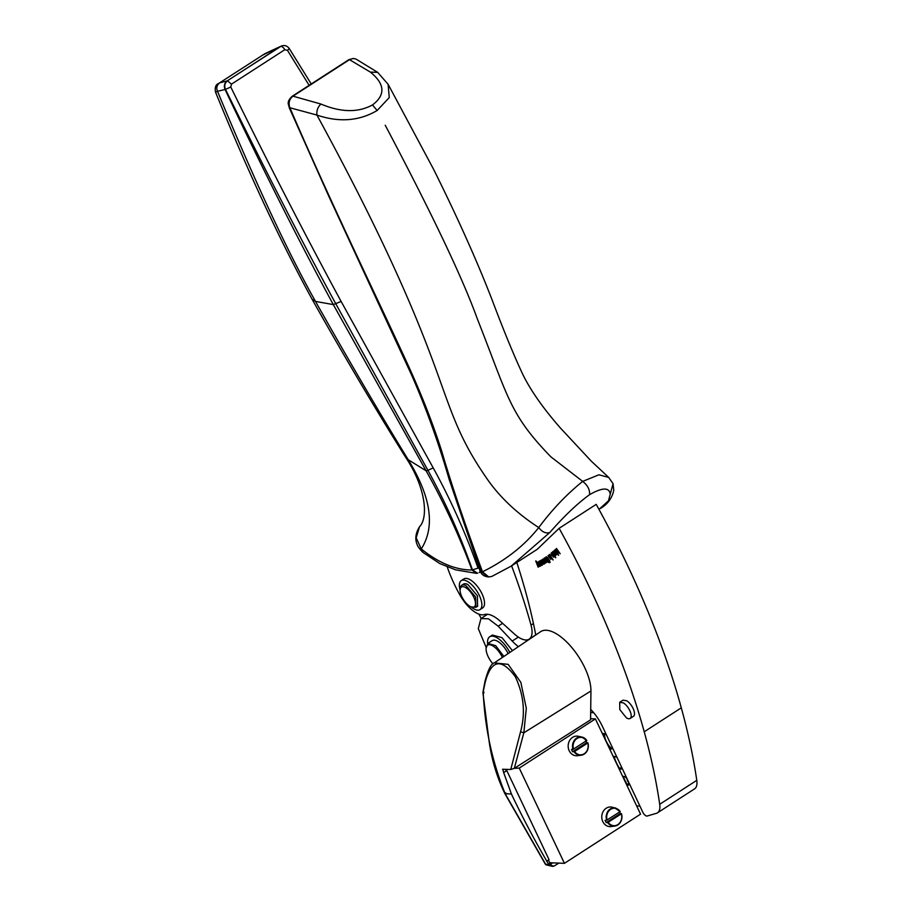<?xml version="1.0" encoding="UTF-8"?>
<svg xmlns="http://www.w3.org/2000/svg" width="912" height="912" viewBox="0 0 912 912"><rect width="100%" height="100%" fill="white"/><g stroke="black" fill="none" stroke-linecap="round" stroke-linejoin="round"><path stroke-width="1.37" d="M657.495 812.82A21.854 9.439 -122.9 0 0 659.707 804.293A502.523 217.136 -122.9 0 0 644.225 731.777A502.523 217.136 -122.9 0 0 634.342 698.9A502.523 217.136 -122.9 0 0 606.446 624.88A502.523 217.136 -122.9 0 0 591.831 592.276A502.523 217.136 -122.9 0 0 559.136 528.31L596.209 504.359A502.523 217.136 -122.9 0 1 628.904 568.324A502.523 217.136 -122.9 0 1 643.519 600.928A502.523 217.136 -122.9 0 1 681.298 707.826A502.523 217.136 -122.9 0 1 696.779 780.341A21.854 9.439 -122.9 0 1 694.568 788.869L657.495 812.82A21.854 9.439 -122.9 0 1 656.401 813.322L647.144 816.035A4.366 1.892 -122.9 0 1 642.778 812.159L602.433 726.419A28.751 12.426 -122.9 0 0 590.714 709.376L590.942 690.977A41.952 18.126 57.1 0 0 571.562 647.235A41.952 18.126 57.1 0 0 540.656 631.663L494.338 662.876L508.166 664.358L520.843 682.347L526.304 708.316L523.83 732.815L514.322 768.326L510.754 769.5L502.558 769.249M478.903 614.152L481.183 618.393M525.62 639.973L526.874 640.954M591.329 710.026L590.691 710.437M590.668 712.546L593.689 712.705M639.928 806.105L636.667 805.934M447.233 566.876A87.392 37.757 -122.9 0 0 459.671 594.613A26.22 11.332 -122.9 0 0 484.375 614.563A30.586 13.213 -122.9 0 1 500.289 621.243L514.379 633.977A26.22 11.332 -122.9 0 0 529.177 639.152A26.22 11.332 -122.9 0 0 531.012 625.096A432.607 186.926 -122.9 0 0 511.598 565.862M622.531 776.123L624.823 776.75A2.622 1.129 57.1 0 1 626.726 778.529A2.622 1.129 57.1 0 1 627.331 780.9A2.622 1.129 57.1 0 1 628.915 783.146A2.622 1.129 57.1 0 1 628.858 784.924A2.622 1.129 57.1 0 1 628.699 784.993L628.984 784.799M622.155 768.337A3.716 1.607 57.1 0 1 621.813 768.85A3.716 1.607 57.1 0 1 621.596 768.941L621.984 768.679M613.024 756.082L615.919 756.903A3.716 1.607 57.1 0 1 617.093 757.587M602.171 733.202L606.104 734.217M598.979 509.409L608.452 500.813L613.058 483.702M309.134 85.34L287.474 50.365L284.806 49.704A4.366 1.892 -122.9 0 0 280.85 46.387L227.168 80.906C224.42 83.038 223.714 85.899 225.059 89.501C263.682 171.091 299.763 242.786 333.302 304.585L426.075 470.774C443.836 502.352 459.135 535.424 471.994 570L476.338 573.34L477.706 573.146M477.478 573.215L472.462 569.897C460.195 535.207 445.352 502.022 427.945 470.353L433.2 467.879L341.122 301.462C304.072 232.948 267.284 161.458 230.77 87.005L231.477 84.155L284.806 49.704M433.2 467.879C450.779 499.867 465.736 533.292 478.059 568.13L479.324 568.438M502.592 623.329L498.169 626.191L512.213 641.056A30.586 13.213 -122.9 0 0 518.438 646.642M498.169 626.191L488.467 618.803L480.943 618.553L478.298 628.653L486.187 647.474M487.601 643.633A19.882 8.596 57.1 0 1 487.544 641.432A19.882 8.596 57.1 0 1 489.721 636.77L492.366 635.06L501.965 637.625L512.453 650.666M377.682 72.367L370.363 72.094C384.989 83.972 385.696 94.928 372.484 104.948C358.063 112.78 340.871 112.472 320.933 104.036L292.969 96.17L349.638 59.565L353.389 58.459L355.885 59.006L377.682 72.367L388.102 84.28L389.253 97.595L377.146 110.5C359.157 121.079 339.082 122.607 316.92 115.06L289.891 107.753C332.059 205.736 377.329 298.201 407.014 362.816C421.173 393.551 432.767 423.1 441.807 451.44C451.201 483.748 464.767 523.864 482.494 571.79C505.658 560.39 524.411 545.65 538.741 527.558C552.216 509.489 566.865 494.11 582.688 481.388L550.837 456.809C509.17 413.695 508.588 397.883 477.341 318.904C462.669 278.206 431.969 213.647 385.229 125.24M612.328 747.452L611.165 748.193A10.716 4.628 57.1 0 1 604.747 734.548L602.536 733.978M604.747 734.548L605.488 734.057M621.653 767.266L619.67 768.554A20.554 8.881 57.1 0 1 614.278 757.097L613.388 756.846M614.278 757.097L614.996 756.641M626.555 784.628L628.972 783.305M627.125 784.502A20.611 8.903 57.1 0 1 623.648 777.104L624.378 776.636M489.721 636.77A19.882 8.596 57.1 0 1 509.831 652.433M508.132 653.585A15.299 6.612 -122.9 0 0 492.206 640.623L487.909 643.405L495.683 645.696L503.88 656.446M353.206 58.459L349.273 59.554L292.969 96.17C289.264 99.146 288.238 102.999 289.891 107.753L289.583 107.741C312.805 160.922 335.582 211.242 357.937 258.712L405.555 360.799C421.162 395.5 431.148 420.489 441.545 453.31C451.691 486.803 465.713 528.595 481.502 571.721L487.715 576.851C483.805 576.27 481.319 574.321 480.248 571.037L482.494 571.79L488.729 576.943L487.715 576.851M320.933 104.036C317.809 106.989 316.475 110.66 316.92 115.06C399.148 265.837 425.87 341.077 442.377 387.178L442.445 387.372C454.165 419.896 462.418 442.73 484.922 475.711L485.081 475.927C498.043 495.558 515.93 512.772 538.741 527.558C542.241 532.084 545.912 533.748 549.765 532.54C564.197 516.067 577.467 503.447 589.574 494.669C589.927 489.664 587.624 485.23 582.688 481.388L598.933 474.787L608.703 477.432L591.238 461.107L560.31 427.899C543.267 408.416 530.841 390.724 523.009 374.843C514.265 356.307 504.028 331.501 492.298 300.39C477.272 261.482 457.676 217.717 433.496 169.13L388.102 84.28M549.765 532.54L511.051 566.215L491.773 576.452L488.729 576.943M519.259 768.086L595.399 718.907L640.555 814.142L564.425 863.333L519.259 768.086L514.322 768.326M550.711 864.154L548.5 864.074L546.812 861.179A876.136 755.854 -87.7 0 1 511.404 793.976L505.18 793.725L545.536 864.086L551.498 865.488A876.136 755.854 -87.7 0 1 550.711 864.154L552.718 862.866L564.425 863.333M505.339 769.283A1.744 0.752 -122.9 0 0 506.798 770.572L549.07 859.72L546.596 861.236M548.705 859.959A1.744 0.752 -122.9 0 0 549.161 861.658A1.744 0.752 -122.9 0 0 550.517 862.775L548.5 864.074M552.718 862.866L550.517 862.775M506.798 770.572L503.675 772.601L511.404 793.976M502.797 769.181L503.675 772.601M545.251 864.006A2.189 2.189 0 0 0 546.505 864.952L545.251 864.006L504.895 793.657C496.778 776.876 491.465 759.023 488.957 740.099L482.938 692.915L485.287 681.88C491.374 659.615 501.383 657.894 515.303 676.693C523.853 694.921 525.608 713.287 520.558 731.789L523.83 732.815L590.942 690.977M520.558 731.789L510.754 769.5M551.498 865.488L553.937 866.161L558.862 863.105M494.338 662.876C491.226 663.526 488.125 669.625 485.013 681.184L482.961 692.242A2.189 2.189 0 0 0 482.938 692.915L483.998 692.789M626.43 717.869A9.61 4.15 -122.9 0 0 630.146 718.462A9.61 4.15 -122.9 0 0 630.067 711.2A9.61 4.15 -122.9 0 0 623.42 702.89L619.715 702.308L619.784 709.57L626.43 717.869M630.146 718.462L633.452 716.319A9.61 4.15 -122.9 0 0 633.373 709.057A9.61 4.15 -122.9 0 0 626.726 700.758L623.021 700.177L619.704 702.308M470.888 606.799A17.26 7.456 -122.9 0 0 479.986 609.638L482.63 607.928A17.26 7.456 -122.9 0 0 483.189 596.642A17.26 7.456 -122.9 0 0 473.191 581.947A17.26 7.456 -122.9 0 0 463.9 578.926L461.244 580.636A17.26 7.456 -122.9 0 0 460.104 590.098M479.986 609.638A17.26 7.456 -122.9 0 0 480.533 598.352A17.26 7.456 -122.9 0 0 470.546 583.657A17.26 7.456 -122.9 0 0 461.244 580.636M463.342 584.239A13.11 5.666 57.1 0 1 463.501 584.125A13.11 5.666 57.1 0 1 467.913 584.558L477.421 595.798L477.557 606.252M480.533 571.744L479.21 572.542A4.366 1.892 -122.9 0 0 479.473 572.428L479.473 572.428A4.366 1.892 -122.9 0 0 479.153 568.541M476.338 573.34L455.647 569.84L439.892 563.616L423.008 552.455L421.264 548.944C438.672 562.966 455.578 569.989 471.994 570L478.059 568.13M341.122 301.462L333.302 304.585L315.495 301.416L312.098 299.25C280.269 241.076 248.087 172.06 215.551 92.192L217.501 91.291C255.2 182.286 287.873 252.328 315.495 301.416C348.316 359.727 379.232 412.509 408.234 459.739L426.075 470.774L427.945 470.353L335.901 304.004C301.918 241.486 265.107 169.951 225.481 89.41L230.77 87.005M215.551 92.192C214.651 87.427 215.745 84.485 218.834 83.368L219.701 82.867C216.839 85.055 216.098 87.871 217.501 91.291L225.481 89.41C224.078 85.842 224.762 82.981 227.51 80.837L231.477 84.155M218.834 83.368L264.856 53.694L280.497 46.444L227.168 80.906L219.701 82.867M492.982 663.925A13.988 6.042 57.1 0 1 487.088 654.075A13.988 6.042 -122.9 0 1 486.119 648.158L487.909 643.405M502.398 657.449A13.988 6.042 -122.9 0 0 492.628 645.776A13.988 6.042 -122.9 0 0 486.119 648.158M619.202 811.201L620.285 813.481L606.161 822.601L605.078 820.321L606.605 820.264L606.104 817.061C606.651 811.224 609.444 808.135 614.506 807.793L611.906 807.143A9.827 8.482 -87.7 0 0 601.772 816.913A9.827 8.482 -87.7 0 0 611.12 826.568L614.836 826.078A9.177 7.923 -87.7 0 1 607.688 822.544L606.161 822.601M621.471 813.743A9.177 7.923 -87.7 0 1 621.95 816.856A9.177 7.923 -87.7 0 1 614.836 826.078C619.214 825.098 621.596 822.031 621.984 816.856L621.494 813.698L620.285 813.481M608.224 822.339A8.744 7.547 -87.7 0 0 616.637 825.212A8.744 7.547 -87.7 0 0 621.767 816.867A8.744 7.547 -87.7 0 0 621.311 813.88L607.688 822.544M585.595 740.339L586.678 742.63L572.565 751.75L571.482 749.459L572.998 749.402A9.177 7.923 -87.7 0 1 572.508 746.198A9.177 7.923 -87.7 0 1 580.91 736.93A9.177 7.923 -87.7 0 1 581.97 737.078A9.177 7.923 -87.7 0 1 586.758 740.51L572.998 749.402M587.852 742.79L586.678 742.63M574.617 751.477A8.744 7.547 -87.7 0 0 583.03 754.361A8.744 7.547 -87.7 0 0 588.172 746.005A8.744 7.547 -87.7 0 0 587.716 743.018L574.617 751.477L572.565 751.75M540.394 563.342L540.725 562.328L539.858 561.518L540.394 563.342L541.261 562.282M545.992 561.587L546.174 560.367L545.387 560.88L546.995 561.461L546.881 562.328L546.083 562.088L544.783 560.481L546.083 559.637L545.638 560.72M553.573 556.582L553.185 555.146L552.455 555.75L554.04 556.286L553.06 556.445M554.507 555.203L555.009 554.792L552.957 552.376L554.507 555.203L555.465 555.077M553.744 552.353L552.957 552.376L553.47 552.045M555.043 552.957L555.26 551.794L554.382 551.076L555.043 552.957L555.716 552.068M555.18 550.745L554.416 551.053M554.382 551.076L554.998 550.871M555.317 552.091L555.522 553.652L556.377 554.177L556.457 553.025L556.913 554.108L556.274 554.838L556.195 554.245M607.13 820.048A8.744 7.547 -87.7 0 1 606.685 817.061A8.744 7.547 -87.7 0 1 614.688 808.237A8.744 7.547 -87.7 0 1 620.228 811.589L606.605 820.264M465.371 587.431A11.799 5.096 57.1 0 1 474.89 600.073A11.799 5.096 57.1 0 1 471.367 606.982A11.799 5.096 57.1 0 1 470.227 606.48A11.799 5.096 57.1 0 1 460.127 589.585A11.799 5.096 57.1 0 1 464.869 587.18A11.799 5.096 57.1 0 1 465.371 587.431M573.534 749.197A8.744 7.547 -87.7 0 1 573.078 746.21A8.744 7.547 -87.7 0 1 581.081 737.375A8.744 7.547 -87.7 0 1 586.633 740.726L586.758 740.51M614.506 807.793L620.228 811.589L615.566 807.941M460.127 589.585L460.275 588.126A13.11 5.666 57.1 0 1 461.677 585.299A13.11 5.666 57.1 0 1 465.53 585.458A13.11 5.666 57.1 0 1 466.089 585.732L475.597 596.972L475.904 607.324L471.367 606.982M555.807 554.496L553.903 550.939M557.209 554.428L556.309 554.177M554.507 551.179L554.576 550.187M555.613 555.602L554.69 555.659L555.796 557.791L552.102 552.387L552.889 552.547M553.151 552.376L553.105 551.498M552.524 553.379L551.543 553.573L551.692 554.61M552.683 555.568L553.094 554.462L551.521 553.584L552.319 553.504M554.439 556.81L553.584 556.571M551.931 554.45L551.657 552.718M551.361 559.067L550.666 558.543M547.69 557.528L546.824 557.335L547.69 557.528M548.876 562.088L549.423 561.553L548.465 559.364L546.322 557.654L546.812 559.626L547.804 559.888L546.995 560.447L545.661 558.406L545.889 557.004L547.576 557.711L549.594 560.789L549.617 562.67L548.534 562.396L547.884 561.245L548.876 562.088L549.925 561.233M550.118 562.351L549.035 562.077M546.151 558.087L546.391 556.685M547.474 560.105L547.063 559.466M547.371 562.009L546.55 561.746M544.886 559.535L544.669 557.848M545.456 562.248L544.966 562.567L543.062 559.01L545.866 562.852L545.262 562.373L545.011 563.206L545.513 562.031M543.62 563.126L543.164 563.81L541.283 560.093L544.019 563.308L542.389 559.432L544.943 563.434L544.361 563.012L544.339 563.924L543.484 563.456L542.948 564.3L540.668 560.458L542.959 563.798L543.734 563.057M543.974 564.106L542.674 563.035M544.84 563.605L543.985 563.137M542.515 564.938L541.557 564.562M539.915 561.518L541.135 562.465L541.272 564.596L541.91 563.65L542.024 565.258L541.386 564.676M540.383 566.147L537.271 562.316L540.029 565.554L538.479 561.678L540.987 565.714L539.858 565.292M536.666 562.465L536.188 561.313M587.875 742.881A9.177 7.923 -87.7 0 1 588.343 745.993A9.177 7.923 -87.7 0 1 581.24 755.216L577.524 755.706A9.827 8.482 -87.7 0 1 568.165 746.062A9.827 8.482 -87.7 0 1 578.311 736.28L581.97 737.078L586.804 740.521M505.727 792.813L505.18 793.725C492.263 761.999 484.956 728.38 483.235 692.869L483.668 691.661M485.287 681.88L485.72 680.569M419.486 526.771L416.191 537.863L421.264 548.944C435.434 526.691 431.091 496.96 408.234 459.739L405.361 456.832C426.656 488.707 428.184 518.255 419.486 526.783C415.621 533.155 414.823 538.992 417.069 544.304C417.468 546.128 419.452 548.842 422.997 552.444M556.183 549.97L558.577 555.328L554.838 549.97L558.19 554.245L555.556 549.286L559.432 553.185L556.468 548.42L560.207 553.778L556.411 549.822M553.789 551.669L553.63 551.053L554.279 551.315M554.006 551.498L554.599 550.529L555.636 551.885M552.649 552.706L552.604 551.817L553.367 552.011L555.533 555.647M555.419 555.898L554.69 555.659M552.661 551.771L553.367 552.011M551.441 554.781L551.156 553.037L551.954 553.185L553.949 557.129L551.851 555.397L552.82 554.587M553.949 557.129L553.162 556.958L553.664 556.628M551.236 552.98L551.954 553.185M552.775 559.056L553.06 560.002L552.547 559.227M549.651 554.382L552.056 558.497L549.423 554.553M551.122 558.372L550.54 559.238L547.987 555.647L550.791 558.737L549.081 554.827L551.338 558.235M550.563 558.737L551.167 558.486M547.508 557.642L546.824 557.335M545.923 556.981L546.607 556.993M545.832 559.797L544.532 558.725L544.646 559.694M545.33 558.68L544.532 558.725M546.881 562.328L546.083 562.088L546.573 561.769M544.384 559.854L544.168 558.167L545 558.372L546.995 561.473M544.168 558.167L545 558.372M544.019 563.308L544.418 562.624M541.067 564.881L538.787 561.518L539.767 561.61M539.414 561.838L539.585 560.948M540.029 565.554L540.474 564.881M538.126 567.184L535.709 560.96L539.516 566.489L537.008 563.422M536.792 563.57L538.388 567.047M536.644 561.29L536.074 561.746M595.399 718.907L590.588 718.713M590.714 709.376L590.577 719.842L514.972 767.915M370.363 72.094L349.273 59.554A3.055 1.322 57.1 0 0 348.897 59.656L292.228 96.262C285.524 102.509 289.241 104.971 289.172 107.57L328.628 195.909L411.426 374.627C425.938 407.596 438.49 442.457 449.103 479.199L480.248 571.037M622.896 776.899L623.648 777.104M619.67 768.554L619.009 768.713M611.165 748.193L609.455 748.547M287.474 50.365L289.264 48.541C287.554 46.238 285.41 45.258 282.845 45.6M610.117 493.552C608.851 487.225 602 487.589 589.574 494.669M609.82 749.322L612.91 748.672M619.373 769.489L621.596 768.941M626.92 785.403L628.699 784.993M535.754 634.969A436.973 188.807 -122.9 0 0 530.396 610.208A436.973 188.807 -122.9 0 0 516.819 562.499M559.136 528.31L537.271 549.286L511.051 566.215M696.779 780.341L659.707 804.293M681.298 707.826L644.225 731.777M353.389 58.459L348.897 59.656M292.228 96.262L292.604 96.17C289.001 98.827 287.998 102.68 289.583 107.741L289.172 107.57M533.429 623.523L531.012 625.096M587.898 742.835L588.388 745.993C587.989 751.169 585.607 754.247 581.24 755.216A9.177 7.923 -87.7 0 1 574.081 751.682M372.484 104.948L377.146 110.5M518.347 637.089L512.213 641.056M600.552 508.394C607.711 504.142 612.112 498.123 613.753 490.325L613.069 483.713L608.703 477.432M546.505 864.952L552.752 866.4M535.743 634.912L529.177 639.152M461.677 585.299L463.501 584.125M475.904 607.324L477.728 606.149M312.098 299.25C343.391 354.928 374.479 407.459 405.361 456.832M262.177 55.358L281.717 45.862M311.231 83.984L289.264 48.541M480.943 618.553L487.555 614.278"/></g></svg>
